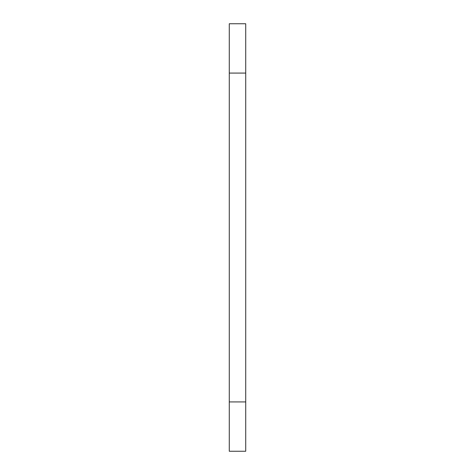 <?xml version="1.0" encoding="UTF-8"?>
<svg xmlns="http://www.w3.org/2000/svg" width="475" height="475" viewBox="0 0 475 475"><rect width="100%" height="100%" fill="white"/><g stroke="black" fill="none" stroke-linecap="round" stroke-linejoin="round"><path stroke-width="0.71" d="M229.277 401.921L245.723 401.921L245.723 451.25L229.277 451.25L229.277 23.75L245.723 23.75L245.723 73.079L229.277 73.079M245.723 401.921L245.723 73.079"/></g></svg>
